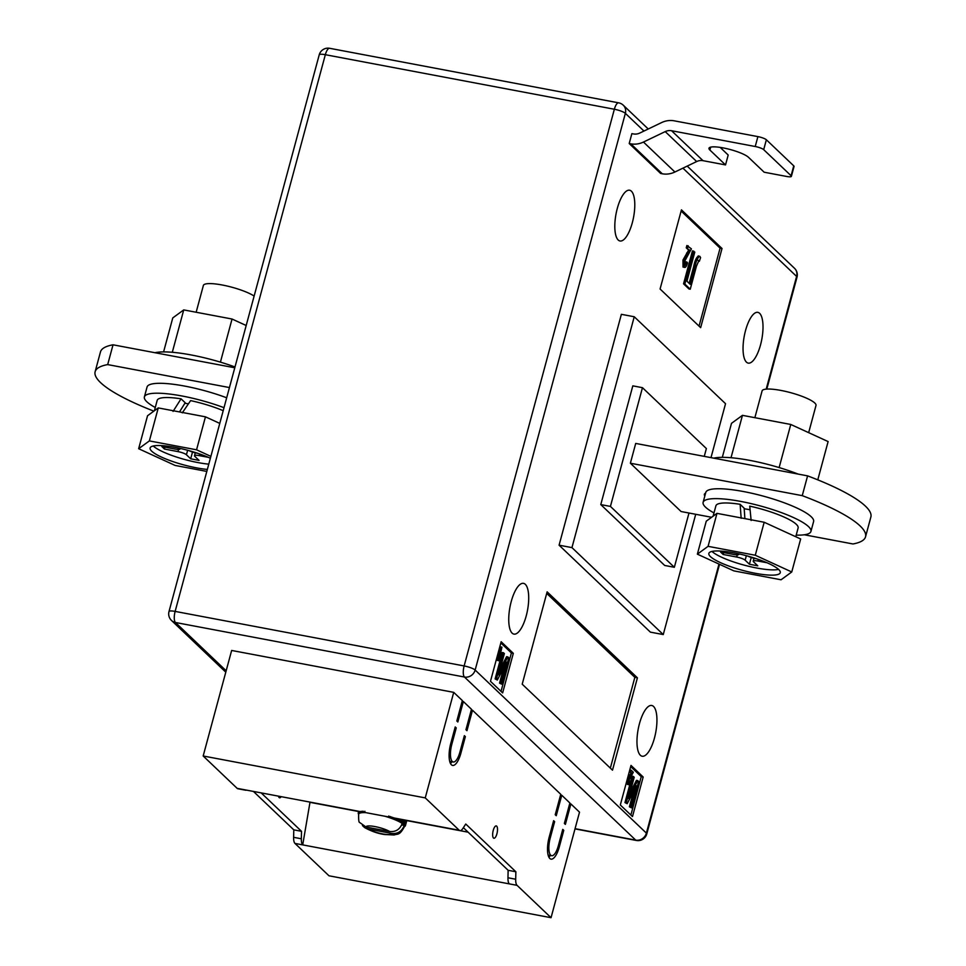 <?xml version="1.0" encoding="UTF-8"?>
<svg xmlns="http://www.w3.org/2000/svg" width="966" height="966" viewBox="0 0 966 966"><rect width="100%" height="100%" fill="white"/><g stroke="black" fill="none" stroke-linecap="round" stroke-linejoin="round"><path stroke-width="1.45" d="M493.252 830.337A6.279 2.174 -79.3 0 1 496.246 825.906A6.279 2.174 -79.3 0 1 496.91 833.815A6.279 2.174 -79.3 0 1 493.916 838.247A6.279 2.174 -79.3 0 1 493.252 830.337M310.026 802.106L302.708 844.888L294.98 843.427L328.971 875.788L551.043 917.7L579.515 812.165L570.894 803.953L569.674 803.724M294.98 843.427A10.469 3.61 -79.3 0 1 293.616 837.317L293.797 829.866L253.442 791.432M462.146 701.304L463.354 701.533L457.836 721.988L456.821 721.022L462.34 700.567L453.718 692.356L231.647 650.456L203.174 755.992L237.153 788.353A10.469 3.61 100.7 0 0 237.89 788.751L245.606 790.212A10.469 3.61 100.7 0 0 246.427 790.103M471.275 710.01L472.483 710.239L466.964 730.682L465.95 729.716L471.468 709.261L463.354 701.533M560.546 795.03L561.765 795.26L556.247 815.702L555.233 814.736L560.751 794.293L472.483 710.239M570.894 803.953L565.376 824.396L564.361 823.43L569.88 802.988L561.765 795.26M559.326 846.82A17.448 6.025 -79.3 0 1 551.018 859.136A17.448 6.025 -79.3 0 1 549.183 837.16L553.627 820.677L554.641 821.643L550.197 838.126A13.959 4.818 -79.3 0 0 551.658 855.707A13.959 4.818 -79.3 0 0 558.312 845.854L562.755 829.371L563.77 830.337L559.326 846.82L558.106 846.59M451.786 744.412A13.959 4.818 100.7 0 0 453.259 761.993A13.959 4.818 100.7 0 0 459.901 752.14L464.356 735.657L465.37 736.623L460.915 753.106A17.448 6.025 100.7 0 1 452.607 765.422A17.448 6.025 100.7 0 1 450.772 743.446L455.228 726.951L456.242 727.917L451.786 744.412L450.579 744.182M453.718 692.356L425.245 797.892L459.224 830.265A10.469 3.61 100.7 0 0 459.961 830.651A10.469 3.61 100.7 0 0 462.666 828.731L465.757 824.034L515.868 871.767L515.687 879.229A10.469 3.61 -79.3 0 0 517.052 885.339L551.043 917.7M468.112 832.185L460.13 830.675M452.064 829.154L406.783 820.605M358.64 811.525L310.34 802.408M459.224 830.265L244.881 789.814A10.469 3.61 100.7 0 0 245.606 790.212M517.052 885.339L302.708 844.888A10.469 3.61 -79.3 0 1 301.332 838.778L301.525 831.315L293.797 829.866M425.245 797.892L203.174 755.992M509.324 883.878A10.469 3.61 -79.3 0 1 507.959 877.768L508.14 870.306L515.868 871.767M508.14 870.306L463.366 827.669M451.508 828.804A10.469 3.61 100.7 0 0 452.233 829.202L459.961 830.651M301.525 831.315L261.17 792.881M281.178 796.66A6.279 2.174 -79.3 0 1 279.572 797.795A6.279 2.174 -79.3 0 1 278.486 796.153M403.981 819.832L402.605 823.781A23.727 4.854 -164.9 0 0 402.182 823.479C399.936 829.42 395.758 832.1 389.672 831.509L366.078 827.053L359.666 822.489C358.857 822.634 358.519 819.868 358.64 814.169A23.727 4.854 -164.9 0 1 358.76 813.915L358.483 812.454A24.428 4.999 15.1 0 1 358.664 812.261L359.147 813.493A23.727 4.854 -164.9 0 0 358.76 813.915L358.326 812.708A24.428 4.999 15.1 0 0 358.277 812.853L358.326 812.708M402.182 823.479A23.727 4.854 -164.9 0 0 401.53 823.032A23.727 4.854 -164.9 0 0 400.238 822.247A23.727 4.854 -164.9 0 0 398.741 821.45A23.727 4.854 -164.9 0 0 397.062 820.641A23.727 4.854 -164.9 0 0 395.203 819.832A23.727 4.854 -164.9 0 0 393.198 819.023A23.727 4.854 -164.9 0 0 391.073 818.238A23.727 4.854 -164.9 0 0 388.839 817.465A23.727 4.854 -164.9 0 0 386.521 816.729A23.727 4.854 -164.9 0 0 384.794 816.222M365.873 812.648A23.727 4.854 -164.9 0 0 364.641 812.599A23.727 4.854 -164.9 0 0 363.107 812.611A23.727 4.854 -164.9 0 0 361.779 812.708A23.727 4.854 -164.9 0 0 360.68 812.889A23.727 4.854 -164.9 0 0 359.799 813.155A23.727 4.854 -164.9 0 0 359.147 813.493L358.954 812.044A24.428 4.999 15.1 0 1 359.255 811.887L359.799 813.155L359.678 811.718A24.428 4.999 15.1 0 1 360.101 811.597L360.68 812.889L360.656 811.464M362.431 825.556L364.677 827.633L368.106 828.985L391.701 833.441C397.787 834.032 401.965 831.364 404.211 825.411A23.727 4.854 -164.9 0 1 404.392 825.761L405.43 824.94A24.428 4.999 15.1 0 1 405.478 825.193L404.5 826.316A23.727 4.854 -164.9 0 0 404.392 825.761L406.469 820.303M364.677 827.633C371.62 831.376 378.274 833.682 384.625 834.527L394.164 834.986C397.726 833.561 399.489 835.928 404.464 826.534A23.727 4.854 -164.9 0 0 404.5 826.316L405.466 825.483A24.428 4.999 15.1 0 1 405.454 825.58A24.428 4.999 15.1 0 1 405.394 825.725L405.249 825.966A24.428 4.999 15.1 0 1 405.116 826.111A24.428 4.999 15.1 0 1 405.056 826.172M406.227 820.267L405.128 824.324A24.428 4.999 15.1 0 1 405.297 824.614M403.402 819.723L402.737 822.175A24.428 4.999 15.1 0 1 403.257 822.525M405.056 820.037L403.438 824.481L404.585 823.648A24.428 4.999 15.1 0 1 404.875 823.974L404.042 825.145L405.128 824.324M404.585 819.953L403.788 822.935A24.428 4.999 15.1 0 1 404.186 823.274M405.889 820.194L404.875 823.974M405.539 820.134L404.585 823.648M401.675 824.928L404.211 825.411A23.727 4.854 15.1 0 0 404.042 825.145A23.727 4.854 -164.9 0 0 403.438 824.481A23.727 4.854 -164.9 0 0 402.605 823.781L403.788 822.935M402.665 819.591L401.53 823.032L402.737 822.175M406.674 820.339L405.43 824.94M406.783 820.363L405.478 825.193M405.454 825.58L406.855 820.375L405.466 825.483M358.712 814.954L358.301 813.493A24.428 4.999 15.1 0 1 358.289 813.481A24.428 4.999 15.1 0 1 358.241 813.227L358.253 812.937A24.428 4.999 15.1 0 1 358.277 812.853M358.784 811.307L358.483 812.454M358.917 811.331L358.664 812.261M359.135 811.38L358.954 812.044M361.175 811.38L361.779 812.708L361.852 811.307M362.491 811.259L363.107 812.611L363.276 811.235M364.544 812.394L364.906 811.247M388.73 816.029L388.839 817.465L389.986 816.451M391.049 816.813L391.073 818.238L392.256 817.248M393.271 817.622L393.198 819.023L394.418 818.069A24.428 4.999 15.1 0 1 395.372 818.456L395.203 819.832L396.446 818.902A24.428 4.999 15.1 0 1 397.328 819.289L397.062 820.641L398.306 819.736A24.428 4.999 15.1 0 1 399.103 820.122L398.741 821.45L399.984 820.569A24.428 4.999 15.1 0 1 400.697 820.943L400.238 822.247L401.47 821.378A24.428 4.999 15.1 0 1 402.085 821.752M397.509 818.613L397.328 819.289M398.56 818.818L398.306 819.736M399.417 818.975L399.103 820.122M400.371 819.156L399.984 820.569M401.144 819.301L400.697 820.943M401.989 819.458L401.47 821.378M397.606 818.637L397.062 820.641M395.625 818.262L395.203 819.832M393.512 817.864L393.198 819.023M391.29 817.441L391.073 818.238M550.391 855.465A17.448 6.025 -79.3 0 1 548.881 857.192M553.433 821.414L554.641 821.643M562.562 830.108L563.77 830.337M464.151 736.394L465.37 736.623M450.482 763.478A17.448 6.025 100.7 0 0 451.979 761.751M455.022 727.688L456.242 727.917M760.532 344.886A25.828 8.911 100.7 0 0 757.815 312.356A25.828 8.911 100.7 0 0 745.523 330.577A25.828 8.911 100.7 0 0 748.239 363.107A25.828 8.911 100.7 0 0 760.532 344.886M632.307 222.76A25.828 8.911 100.7 0 0 629.591 190.23A25.828 8.911 100.7 0 0 617.286 208.463A25.828 8.911 100.7 0 0 620.003 240.981A25.828 8.911 100.7 0 0 632.307 222.76M526.229 615.885A25.828 8.911 100.7 0 0 523.512 583.355A25.828 8.911 100.7 0 0 511.219 601.577A25.828 8.911 100.7 0 0 513.936 634.107A25.828 8.911 100.7 0 0 526.229 615.885M654.465 738A25.828 8.911 100.7 0 0 651.736 705.482A25.828 8.911 100.7 0 0 639.444 723.703A25.828 8.911 100.7 0 0 642.161 756.233A25.828 8.911 100.7 0 0 654.465 738M865.536 536.806L870.873 517.015A125.64 25.72 -164.9 0 0 865.439 506.148A125.64 25.72 -164.9 0 0 807.588 475.864L635.713 443.43L630.375 463.221L802.251 495.655A125.64 25.72 -164.9 0 1 860.102 525.939A125.64 25.72 -164.9 0 1 865.536 536.806A125.64 25.72 -164.9 0 1 852.966 543.967L804.304 534.778M559.085 545.186L621.367 314.324L634.239 316.751L571.957 547.613L559.085 545.186L650.384 632.138L663.256 634.565L571.957 547.613M632.488 816.572L643.175 777.002L631.003 765.41L620.317 804.98L632.488 816.572M490.474 681.308L502.646 692.912L513.32 653.33L501.149 641.738L490.474 681.308M637.415 677.83L547.13 591.844L522.208 684.182L612.492 770.168L637.415 677.83L634.843 677.347L546.708 593.402M722.013 248.504L681.441 209.851L660.08 289.003L700.652 327.655L722.013 248.504L720.081 248.141L681.115 211.023M710.698 147.122L709.901 150.044A20.938 4.287 -164.9 0 1 708.996 148.233A20.938 4.287 -164.9 0 1 726.686 148.643A20.938 4.287 -164.9 0 1 748.529 157.337L764.154 172.214L786.674 176.464A6.979 1.425 -164.9 0 0 791.383 176.343A6.979 1.425 -164.9 0 0 791.082 175.74L763.695 149.658A6.979 1.425 -164.9 0 0 755.231 146.506L757.899 136.617L674.22 120.822A20.938 19.175 -46.4 0 0 661.565 122.597L639.806 133.042A10.469 9.588 133.6 0 1 633.479 133.936L631.873 133.634L629.204 143.523L660.647 173.469L662.253 173.783A20.938 19.175 -46.4 0 0 674.908 172.008L696.667 161.551A10.469 9.588 133.6 0 1 702.994 160.67L725.526 164.92L728.195 155.031L720.177 147.387M705.591 493.167A28.618 5.856 -164.9 0 0 704.383 494.314A28.618 5.856 -164.9 0 0 704.842 495.92M711.592 517.281L681.09 511.533L630.375 463.221M807.588 475.864L802.251 495.655M704.262 456.375L706.375 448.55L642.462 387.68L610.427 506.413L674.34 567.284L688.987 513.018M663.256 634.565L695.713 514.286M710.988 457.642L725.538 403.703L634.239 316.751M642.462 387.68L632.815 385.857L600.78 504.59L664.68 565.46L674.34 567.284M610.427 506.413L600.78 504.59M153.848 411.142A125.64 25.72 15.1 0 1 95.127 371.741L100.464 351.962A125.64 25.72 15.1 0 1 113.034 344.802L107.685 364.593L229.449 387.559M234.786 367.78L113.034 344.802M95.127 371.741A125.64 25.72 15.1 0 1 107.685 364.593M630.883 815.038L641.243 776.64L643.175 777.002M641.243 776.64L630.677 766.581M628.963 783.172L630.339 781.047L630.713 781.615L628.866 784.694L627.574 784.452L627.26 779.61L631.027 772.993L629.446 771.484L629.868 769.95L631.148 770.192L633.31 772.245L628.963 780.287L629.12 783.257M628.697 781.929L629.059 780.806L630.339 781.047M631.523 807.854L630.677 807.045L636.413 785.805L627.188 803.712L626.246 802.831L633.37 776.447L634.215 777.256L628.468 798.532L637.717 780.588L638.635 781.47L631.523 807.854L629.385 806.803L633.575 791.323M627.188 803.712L624.966 802.589L630.255 782.967M630.653 781.518L632.078 776.205L633.37 776.447M630.025 792.772L636.425 780.347L637.717 780.588M501.028 691.366L511.388 652.968L500.835 642.909M511.388 652.968L513.32 653.33M500.931 656.723L498.601 660.744L497.043 660.237L500.642 646.882L501.934 647.123L499.531 657.979L500.931 656.723L499.929 656.53M501.668 684.182L500.823 683.373L506.558 662.133L497.333 680.052L496.403 679.158L503.515 652.774L504.361 653.584L498.625 674.872L507.862 656.916L508.792 657.798L501.668 684.182L499.543 683.131L503.721 667.651M497.333 680.052L495.111 678.917L502.235 652.533L503.515 652.774M500.171 669.112L506.582 656.675L507.862 656.916M610.343 768.127L634.843 677.347M699.046 326.122L720.081 248.141M684.87 265.252L686.947 262.052L687.502 262.909C686.512 266.423 685.437 267.884 684.29 267.28L683.01 267.039L682.962 260.023L688.625 250.097L686.246 247.839L686.874 245.521L691.402 248.854L684.87 260.905L685.099 265.372M683.578 265.01L685.655 261.81L686.947 262.052M699.36 261.279L698.998 260.397L696.51 266.012L690.243 289.208L688.963 288.967L683.554 283.823L692.453 250.846L694.795 252.09L686.947 281.215L690.231 284.354L694.808 267.425C696.088 260.989 697.766 257.294 699.831 256.34L700.592 257.608L699.36 261.279L697.718 260.156M689.156 283.328L693.516 267.184C694.795 260.748 696.474 257.053 698.539 256.099M626.246 802.831L624.966 802.589M630.677 807.045L629.385 806.803M627.284 784.283L628.576 784.525L628.54 779.852L632.319 773.235L631.027 772.993M632.319 773.235L629.446 771.484M631.003 775.203L629.711 774.961M628.54 779.852L627.26 779.61M630.738 771.725L631.148 770.192M496.403 679.158L495.111 678.917M500.823 683.373L499.543 683.131M498.601 660.744L497.043 660.237M498.323 660.49L501.934 647.123M698.189 255.905L699.831 256.34M690.243 289.208L684.846 284.064L683.554 283.823M684.846 284.064L693.745 251.088M683.01 267.039L684.29 267.28L684.242 260.265L689.905 250.339L688.625 250.097M689.905 250.339L686.246 247.839M687.925 253.285L686.645 253.044M684.242 260.265L682.962 260.023M687.538 248.081L688.154 245.762M791.082 175.74L793.75 165.85L766.364 139.768L763.695 149.658M793.75 165.85A6.979 1.425 15.1 0 1 794.052 166.454L791.383 176.343M757.899 136.617A6.979 1.425 15.1 0 1 766.364 139.768M629.204 143.523L630.81 143.825A20.938 19.175 -46.4 0 0 643.465 142.05L665.224 131.605A10.469 9.588 133.6 0 1 671.551 130.724L755.231 146.506M709.901 150.044L725.526 164.92M798.182 474.089A61.075 12.498 -164.9 0 0 749.942 460.408A61.075 12.498 -164.9 0 0 713.717 458.15M722.314 457.341L731.491 423.337L742.456 415.344L790.768 424.46L828.116 441.571L817.779 479.861M742.456 415.344L731.02 457.727M790.768 424.46L779.139 467.568M155.007 352.723A61.075 12.498 15.1 0 1 191.232 354.969A61.075 12.498 15.1 0 1 235.004 366.971M246.185 325.506L232.045 319.022L183.733 309.905L172.769 317.911L163.592 351.902M232.045 319.022L220.417 362.141M183.733 309.905L172.298 352.288M750.075 509.77A26.179 5.361 -164.9 0 0 749.411 509.637A26.179 5.361 -164.9 0 0 744.206 508.804M796.201 535.116A55.835 11.435 -164.9 0 0 810.933 531.433A55.835 11.435 -164.9 0 0 740.789 501.426A55.835 11.435 -164.9 0 0 703.115 502.344A55.835 11.435 -164.9 0 0 713.983 512.934M810.933 531.433L813.601 521.543A55.835 11.435 -164.9 0 0 743.458 491.537A55.835 11.435 -164.9 0 0 705.784 492.443L703.115 502.344M755.315 573.297A36.998 7.571 -164.9 0 0 780.274 572.693A36.998 7.571 -164.9 0 0 733.81 552.818A36.998 7.571 -164.9 0 0 708.851 553.421A36.998 7.571 -164.9 0 0 755.315 573.297M711.966 551.429A36.998 7.571 -164.9 0 0 756.74 568.02A36.998 7.571 -164.9 0 0 778.584 569.409M754.869 417.686L762.102 390.88A27.917 5.711 15.1 0 1 780.939 390.433A27.917 5.711 15.1 0 1 816.004 405.43L808.663 432.659M791.758 571.969L800.657 538.98L764.178 522.256L716.977 513.357L706.267 521.169L697.367 554.158L733.846 570.882L781.047 579.781L791.758 571.969L755.279 555.245L708.078 546.333L697.367 554.158M716.977 513.357L708.078 546.333M764.178 522.256L755.279 555.245M758.37 559.399L757.924 561.041L767.052 562.767M757.924 561.041A6.979 1.425 -164.9 0 0 753.214 561.161A6.979 1.425 -164.9 0 0 753.516 561.765L757.779 565.822L749.411 564.241L745.148 560.183A6.979 1.425 -164.9 0 0 736.684 557.032L737.263 554.87M738.905 553.868L738.761 554.412A6.979 1.425 -164.9 0 1 734.039 554.52L720.527 551.972L723.16 554.484L736.684 557.032M738.761 554.412A6.979 1.425 -164.9 0 0 738.459 553.808L738.459 553.772M747.925 556.126A6.979 1.425 -164.9 0 0 755.291 558.529L756.547 558.771M751.234 557.491L749.411 564.241M723.679 552.564L723.16 554.484M744.883 518.621L744.17 508.213L740.125 504.312L741.176 518.307M740.125 504.312A42.576 8.718 -164.9 0 0 715.915 505.798L713.113 516.17M795.767 536.746L798.121 527.979A42.576 8.718 -164.9 0 0 749.737 506.136L751.137 520.481M155.272 407.507A55.835 11.435 15.1 0 1 144.393 396.905A55.835 11.435 15.1 0 1 182.067 396A55.835 11.435 15.1 0 1 224.015 407.688M144.393 396.905L147.061 387.016A55.835 11.435 15.1 0 1 184.735 386.098A55.835 11.435 15.1 0 1 226.684 397.787M154.391 410.743L157.192 400.359A42.576 8.718 15.1 0 1 181.04 398.825L185.206 402.737L179.507 411.927M173.071 411.395L181.04 398.825M207.352 469.428A36.998 7.571 15.1 0 1 196.593 467.87A36.998 7.571 15.1 0 1 150.128 447.983A36.998 7.571 15.1 0 1 175.088 447.379A36.998 7.571 15.1 0 1 210.371 458.246M208.777 464.151A36.998 7.571 15.1 0 1 198.018 462.593A36.998 7.571 15.1 0 1 153.244 446.002M254.13 296.067A27.917 5.711 -164.9 0 0 222.216 284.994A27.917 5.711 -164.9 0 0 203.379 285.453L196.158 312.247M206.821 471.42L175.124 465.443L138.645 448.719L147.544 415.742L158.255 407.918L205.456 416.829L219.777 423.398M205.456 416.829L196.557 449.806L210.878 456.375M138.645 448.719L149.368 440.907L196.557 449.806M158.255 407.918L149.368 440.907M178.553 449.431L177.961 451.605L164.449 449.045L161.817 446.534L175.329 449.093A6.979 1.425 15.1 0 0 180.038 448.973A6.979 1.425 15.1 0 0 179.736 448.369L179.688 448.321M197.825 453.332L196.569 453.102A6.979 1.425 15.1 0 1 189.203 450.699M208.33 457.329L199.213 455.614L199.648 453.96M192.512 452.052L190.688 458.802L199.056 460.384L194.794 456.326A6.979 1.425 15.1 0 1 194.492 455.723A6.979 1.425 15.1 0 1 199.213 455.614M190.688 458.802L186.426 454.745L187.645 450.265M177.961 451.605A6.979 1.425 15.1 0 1 186.426 454.745M164.969 447.137L164.449 449.045M182.284 412.844L190.616 400.612A42.576 8.718 15.1 0 1 223.206 410.695M184.856 403.293A26.179 5.361 15.1 0 1 188.406 403.8M244.881 789.814L237.153 788.353M507.959 877.768L515.687 879.229M301.332 838.778L293.616 837.317M389.672 831.509A13.258 2.717 -164.9 0 0 375.025 826.582A13.258 2.717 -164.9 0 0 366.078 827.053M368.106 828.985A13.258 2.717 -164.9 0 0 382.741 833.924A13.258 2.717 -164.9 0 0 391.701 833.441M548.99 837.896L550.197 838.126M459.695 752.876L460.915 753.106M643.96 131.05L625.364 113.336L475.151 670.042L646.387 833.127L718.994 564.059M766.195 389.129L796.6 276.421L682.926 168.156M575.06 828.671L635.713 840.118L464.465 677.033L175.45 622.49L226.165 670.79M464.139 665.948L614.352 109.243L325.337 54.7L175.136 611.406L464.139 665.948A9.068 3.127 100.7 0 0 464.465 677.033A9.068 8.308 -46.4 0 0 475.151 670.042A9.068 1.86 15.1 0 0 464.139 665.948M636.34 840.468A9.068 9.068 0 0 0 646.785 833.912A9.068 1.86 15.1 0 0 646.387 833.127A9.068 8.308 -46.4 0 1 635.713 840.118A9.068 3.127 100.7 0 0 636.34 840.468L574.999 828.888M796.998 277.206A9.068 9.068 0 0 0 794.487 268.27A9.068 8.308 -46.4 0 1 796.6 276.421A9.068 1.86 15.1 0 1 796.998 277.206L766.811 389.081M175.45 622.49A9.068 3.127 -79.3 0 1 175.136 611.406A9.068 1.86 15.1 0 0 169.002 611.55A9.068 9.068 0 0 0 171.513 620.486A9.068 8.308 -46.4 0 0 175.45 622.49M623.251 105.185A9.068 9.068 0 0 0 618.675 102.843A9.068 3.127 -79.3 0 0 614.352 109.243A9.068 1.86 15.1 0 1 625.364 113.336A9.068 8.308 -46.4 0 0 623.251 105.185L648.246 128.997M319.215 54.857A9.068 1.86 15.1 0 1 325.337 54.7A9.068 3.127 100.7 0 1 329.66 48.3A9.068 9.068 0 0 0 319.215 54.857L169.002 611.55M694.808 267.425L693.516 267.184M702.994 160.67L671.551 130.724M696.667 161.551L665.224 131.605M674.908 172.008L643.465 142.05M662.253 173.783L630.81 143.825M746.356 555.704L745.148 560.183M404.38 826.824L405.116 826.111M358.567 814.459L358.289 813.481M548.108 855.043L551.658 855.707M449.709 761.329L453.259 761.993M719.525 564.313L646.785 833.912M171.513 620.486L225.79 672.179M687.212 166.104L794.487 268.27M618.675 102.843L329.66 48.3M753.999 558.251L753.214 561.161M195.277 452.825L194.492 455.723"/></g></svg>
